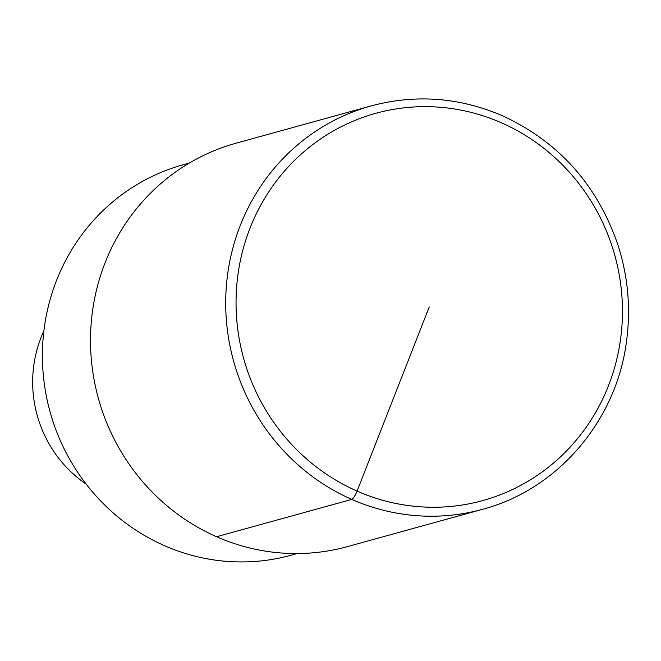 <?xml version="1.0" encoding="UTF-8"?>
<svg xmlns="http://www.w3.org/2000/svg" width="661" height="661" viewBox="0 0 661 661"><rect width="100%" height="100%" fill="white"/><g stroke="black" fill="none" stroke-linecap="round" stroke-linejoin="round"><path stroke-width="0.99" d="M189.31 163.069L183.312 164.721A202.555 194.21 74.6 0 0 50.021 411.679A202.555 194.21 74.6 0 0 291.171 555.207M43.874 330.938A119.773 114.84 74.6 0 0 86.17 484.108M236.06 143.206A209.248 200.63 74.6 0 0 98.373 398.335A209.248 200.63 74.6 0 0 347.488 546.597L482.654 509.276C557.413 489.603 616.135 421.156 626.421 342.001C630.941 309.274 628.165 277.075 618.093 245.405C597.494 185.138 558.966 141.925 502.492 115.766C459.527 97.332 415.786 94.036 371.259 105.876L236.06 143.206M216.585 536.732L351.784 499.394A8.37 1.876 -66.3 0 0 357.08 491.09L429.245 306.944M371.251 105.876A209.248 200.63 74.6 0 0 233.564 360.997A209.248 200.63 74.6 0 0 482.687 509.267M501.418 122.797A200.878 192.607 74.6 0 0 237.952 330.764A200.878 192.607 74.6 0 0 548.374 467.269A200.878 192.607 74.6 0 0 501.418 122.797M291.146 555.215L297.144 553.554"/></g></svg>
